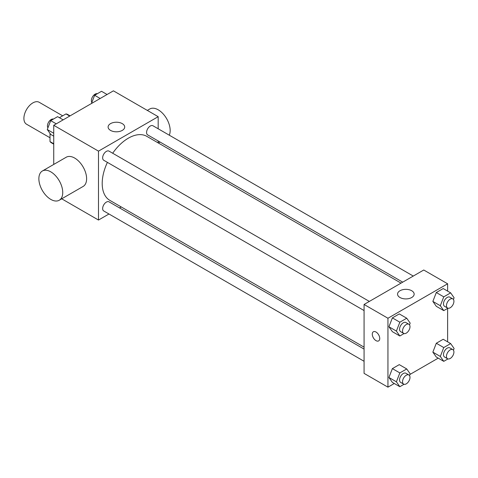 <?xml version="1.0" encoding="UTF-8"?>
<svg xmlns="http://www.w3.org/2000/svg" width="478" height="478" viewBox="0 0 478 478"><rect width="100%" height="100%" fill="white"/><g stroke="black" fill="none" stroke-linecap="round" stroke-linejoin="round"><path stroke-width="0.72" d="M62.672 115.831L39.184 102.274A12.661 7.307 120 0 0 29.427 105.662A12.661 7.307 120 0 0 23.9 118.407A12.661 7.307 120 0 0 26.523 124.202L50.011 137.76M59.421 117.708L65.988 113.919A16.342 9.435 120 0 1 67.876 114.589L70.081 115.861M53.739 143.747L50.011 141.596A16.342 9.435 120 0 0 51.54 142.892L53.739 144.165M50.011 141.596L50.011 133.416M69.716 116.07L65.988 113.919M53.739 164.432L53.739 125.296L113.417 90.838L158.182 116.68L158.182 128.785M108.978 214.001L98.498 220.047L61.716 198.812M121.215 206.938L119.53 207.906M107.407 162.371A36.967 21.343 120 0 0 102.202 183.456A36.967 21.343 120 0 0 109.856 200.378L364.075 347.153M401.042 283.125L146.824 136.35A36.967 21.343 120 0 0 112.683 153.235M158.182 140.968L158.182 142.91M98.498 220.047L98.498 151.138L158.182 116.68M413.273 276.063L152.942 125.756A5.276 3.047 120 0 0 148.873 127.172A5.276 3.047 120 0 0 146.573 132.478A5.276 3.047 120 0 0 147.666 134.892L402.727 282.151M364.075 349.095L109.014 201.836A5.276 3.047 120 0 0 104.951 203.252A5.276 3.047 120 0 0 102.645 208.557A5.276 3.047 120 0 0 103.738 210.971L364.075 361.278M364.075 310.557L103.738 160.255A5.276 3.047 -60 0 1 103.738 154.161A5.276 3.047 -60 0 1 109.014 151.12L369.351 301.421M98.498 151.138L53.739 125.296M110.538 130.404A8.299 4.792 180 0 1 108.106 127.017A8.299 4.792 180 0 1 116.405 122.225A8.299 4.792 180 0 1 124.704 127.017A8.299 4.792 180 0 1 119.578 131.444A8.299 4.792 180 0 1 110.538 130.404M42.363 171.005L66.233 157.22A16.879 9.745 60 0 1 79.24 161.743A16.879 9.745 60 0 1 86.614 178.73A16.879 9.745 60 0 1 83.118 186.456L59.242 200.24A16.879 9.745 60 0 1 42.363 190.495A16.879 9.745 60 0 1 42.363 171.005A16.879 9.745 60 0 1 55.37 175.528A16.879 9.745 60 0 1 62.738 192.514A16.879 9.745 60 0 1 59.242 200.24M169.278 135.19A16.879 9.745 -120 0 0 164.832 115.933A16.879 9.745 -120 0 0 149.787 108.984L147.314 110.412M394.29 383.499L387.945 387.162L364.075 373.378L364.075 304.468L423.753 270.01L447.629 283.795L447.629 291.114M438.212 358.142L409.933 374.465M436.3 306.314L432.859 301.415L436.3 292.536L443.196 288.557L436.3 292.536L432.859 301.415L436.3 306.314L443.763 310.622L440.316 305.723L443.763 296.844L450.652 292.865L454.1 297.764L453.437 299.473M392.378 382.394L388.931 377.495L392.378 368.616L399.267 364.636L392.378 368.616L388.931 377.495L392.378 382.394L399.841 386.702L396.393 381.803L399.841 372.924L406.73 368.944L410.178 373.844L409.515 375.547M447.629 308.394L447.629 341.836M387.945 387.162L387.945 318.246L447.629 283.795M436.3 357.036L432.859 352.137L436.3 343.252L443.196 339.278L436.3 343.252L432.859 352.137L436.3 357.036L443.763 361.344L440.316 356.445L443.763 347.56L450.652 343.58L454.1 348.486L453.437 350.189M392.378 331.678L388.931 326.773L392.378 317.894L399.267 313.915L392.378 317.894L388.931 326.773L392.378 331.678L399.841 335.986L396.393 331.081L399.841 322.202L406.73 318.223L410.178 323.122L409.515 324.831M387.945 318.246L364.075 304.468M399.984 297.519A8.299 4.792 180 0 1 397.553 294.131A8.299 4.792 180 0 1 405.852 289.339A8.299 4.792 180 0 1 414.151 294.131A8.299 4.792 180 0 1 409.025 298.553A8.299 4.792 180 0 1 399.984 297.519M379.741 338.49A5.276 3.047 60 0 1 378.648 340.904A5.276 3.047 60 0 1 373.372 337.856A5.276 3.047 60 0 1 373.372 331.768A5.276 3.047 60 0 1 377.441 333.184A5.276 3.047 60 0 1 379.741 338.49M378.648 340.904A5.276 3.047 60 0 1 373.378 337.856A5.276 3.047 60 0 1 373.372 331.768M404.03 333.566L399.841 335.986M408.905 324.257L405.924 322.536A5.276 3.047 120 0 0 401.855 323.947A5.276 3.047 120 0 0 399.554 329.258A5.276 3.047 120 0 0 400.648 331.672L403.629 333.393A5.276 3.047 120 0 0 408.905 330.346A5.276 3.047 120 0 0 408.905 324.257A5.276 3.047 120 0 0 404.842 325.673A5.276 3.047 120 0 0 402.536 330.979A5.276 3.047 120 0 0 403.629 333.393M396.393 331.081L388.931 326.773M399.841 322.202L392.378 317.894M406.73 318.223L399.267 313.915M447.958 308.202L443.763 310.622M452.827 298.899L449.846 297.173A5.276 3.047 120 0 0 445.783 298.589A5.276 3.047 120 0 0 443.476 303.894A5.276 3.047 120 0 0 444.57 306.314L447.557 308.035A5.276 3.047 120 0 0 452.827 304.988A5.276 3.047 120 0 0 452.827 298.899A5.276 3.047 120 0 0 448.764 300.309A5.276 3.047 120 0 0 446.464 305.621A5.276 3.047 120 0 0 447.557 308.035M440.316 305.723L432.859 301.415M443.763 296.844L436.3 292.536M450.652 292.865L443.196 288.557M404.03 384.282L399.841 386.702M408.905 374.979L405.924 373.252A5.276 3.047 120 0 0 401.855 374.668A5.276 3.047 120 0 0 399.554 379.974A5.276 3.047 120 0 0 400.648 382.394L403.629 384.115A5.276 3.047 120 0 0 408.905 381.068A5.276 3.047 120 0 0 408.905 374.979A5.276 3.047 120 0 0 404.842 376.389A5.276 3.047 120 0 0 402.536 381.701A5.276 3.047 120 0 0 403.629 384.115M396.393 381.803L388.931 377.495M399.841 372.924L392.378 368.616M406.73 368.944L399.267 364.636M447.958 358.924L443.763 361.344M452.827 349.615L449.846 347.894A5.276 3.047 120 0 0 445.783 349.31A5.276 3.047 120 0 0 443.476 354.616A5.276 3.047 120 0 0 444.57 357.03L447.557 358.757A5.276 3.047 120 0 0 452.827 355.71A5.276 3.047 120 0 0 452.827 349.615A5.276 3.047 120 0 0 448.764 351.031A5.276 3.047 120 0 0 446.464 356.337A5.276 3.047 120 0 0 447.557 358.757M440.316 356.445L432.859 352.137M443.763 347.56L436.3 343.252M450.652 343.58L443.196 339.278M53.739 136.164L50.71 134.42L47.268 129.514L50.71 120.635L57.605 116.656L63.156 119.859M53.739 133.254L47.268 129.514M56.261 123.838L50.71 120.635M53.411 119.076A5.276 3.047 120 0 0 49.503 120.922A5.276 3.047 120 0 0 47.442 125.965A5.276 3.047 120 0 0 47.925 127.811M91.429 103.535L94.638 95.277L101.527 91.298L107.078 94.501M100.189 98.48L94.638 95.277M97.339 93.718A5.276 3.047 120 0 0 93.431 95.564A5.276 3.047 120 0 0 91.37 100.607A5.276 3.047 120 0 0 91.854 102.453M158.361 143.012L160.046 142.044"/></g></svg>
